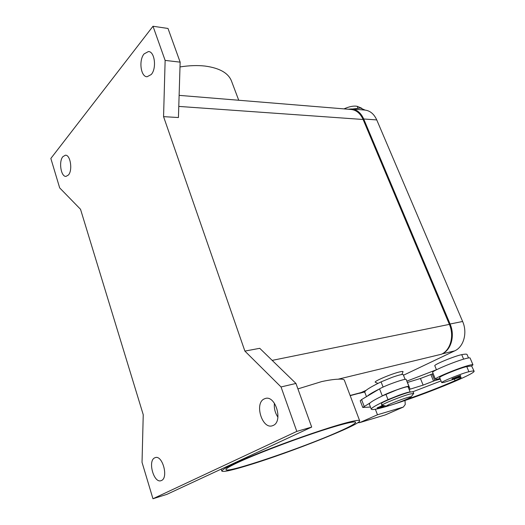 <?xml version="1.0" encoding="UTF-8"?>
<svg xmlns="http://www.w3.org/2000/svg" width="525" height="525" viewBox="0 0 525 525"><rect width="100%" height="100%" fill="white"/><g stroke="black" fill="none" stroke-linecap="round" stroke-linejoin="round"><path stroke-width="0.79" d="M348.2 109.226L351.337 108.944C356.744 109.39 360.872 112.737 363.707 118.991L450.089 324.017C455.162 335.468 451.238 349.886 442.168 353.889L441.473 354.224C450.522 350.227 454.447 335.823 449.38 324.378L363.11 119.483C360.275 113.229 356.153 109.876 350.739 109.436L179.123 95.36M403.469 375.237L454.696 350.864C463.733 346.9 467.663 332.712 462.623 321.477L376.753 119.923C373.931 113.768 369.817 110.467 364.409 110.027L352.163 109.016M350.188 395.66L360.071 393.035L366.155 390.318L361.325 392.628L357.853 393.625M274.424 403.233C273.925 408.292 275.093 412.939 277.922 417.165M273.262 425.421L272.311 425.788C262.126 429.345 254.277 403.469 264.068 398.987L265.355 398.482C275.467 394.997 283.29 421.306 273.262 425.421M161.516 480.487L161.018 480.683C153.825 483.44 147.604 460.996 154.626 457.879L155.302 457.603C162.448 454.84 168.702 477.625 161.516 480.487M68.434 175.002L66.032 176.38C60.998 177.037 58.524 161.595 62.856 156.693L65.376 155.216C70.409 154.573 72.85 170.277 68.434 175.002M151.239 74.524L147.092 76.748C140.759 76.965 138.554 60.277 144.073 53.917L148.417 51.548C154.75 51.391 156.844 68.407 151.239 74.524M238.731 100.249L231.696 81.598C228.756 73.257 219.89 68.086 205.104 66.071C197.531 65.212 189.164 65.5 180.003 66.931M337.759 425.191C318.202 430.973 286.932 441.958 261.962 451.881C235.902 462.374 222.521 468.766 221.812 471.043C222.948 472.329 232.391 470.216 250.13 464.717C291.782 451.927 360.603 424.62 359.684 420.82C359.454 419.527 352.15 420.978 337.759 425.191M297.918 388.894L321.654 381.596C328.512 380.126 333.998 379.326 338.113 379.201C342.11 378.906 344.223 379.319 344.446 380.435L359.684 420.82M338.494 431.78C303.201 447.622 225.888 473.917 225.953 469.586C225.875 468.608 230.009 466.174 238.357 462.282C254.284 454.886 285.593 442.759 311.981 433.834C338.428 424.876 355.694 420.479 355.661 422.336C355.353 423.701 349.63 426.845 338.494 431.78M377.934 383.414L375.322 382.239C373.104 381.636 390.948 373.997 399.341 371.995C402.025 371.333 403.246 371.273 403.01 371.812L401.835 374.496M365.085 110.079L360.485 108.078L352.288 109.023M386.597 406.133L382.187 405.241C381.275 404.46 400.752 396.539 409.671 394.091L413.739 393.415L411.009 396.992C410.373 398.029 396.467 403.587 389.872 405.458L386.597 406.133C384.615 405.996 400.529 399.466 407.886 397.418C410.268 396.742 411.311 396.598 411.009 396.992M382.187 405.241L381.504 403.476C380.579 402.662 400.037 394.728 408.962 392.3L413.037 391.65L413.739 393.415M398.606 395.745L394.984 397.103M405.057 399.945C422.684 393.927 439.34 387.496 455.017 380.664C459.053 378.873 461.114 377.744 461.206 377.291L459.92 377.285L443.868 382.443L441.742 382.646C440.764 381.859 462.348 373.17 468.917 371.726C472.323 370.926 474.075 370.781 474.154 371.3C473.865 372.455 468.845 375.191 459.086 379.516C440.278 387.817 412.479 398.317 393.396 404.342M441.742 382.646L439.655 377.554C438.644 376.681 460.163 367.953 466.751 366.588L471.627 365.971L472.973 364.822C472.881 364.488 471.562 364.658 469.002 365.328C458.935 367.894 434.168 378.125 435.402 379.162C435.52 379.509 436.971 379.306 439.753 378.545L440.029 378.473M389.104 405.674C377.823 409.08 371.884 410.242 371.267 409.172C371.234 407.945 376.806 404.762 387.995 399.623L399.066 395.194C405.07 393.054 408.726 391.998 410.025 392.017M408.535 387.949L408.968 386.505C409.566 384.969 387.699 392.707 382.312 395.948L396.952 389.826C403.784 387.417 407.498 386.42 408.089 386.84L410.137 391.985M436.472 369.79L434.805 365.741C433.716 364.665 455.096 355.845 461.731 354.664C465.17 353.981 466.961 353.968 467.106 354.618L468.51 357.945M366.483 396.664L364.783 392.227C364.626 390.685 370.059 387.233 381.078 381.872L392.044 377.377C398.862 375.001 402.583 374.069 403.213 374.594L405.116 379.372M435.402 379.162L432.639 372.396C431.353 371.221 456.022 360.918 466.108 358.47C468.674 357.82 470.006 357.683 470.105 358.05L472.973 364.822M451.986 378.781L460.53 375.513C460.963 376.018 460.386 376.576 458.811 377.186C454.387 379.194 452.11 379.726 451.979 378.768M377.121 407.879L382.817 405.438M404.992 400.509L405.254 404.48L403.371 407.033L385.232 414.934M375.362 409.264L377.482 414.77L359.861 422.553L357.715 422.75M80.522 209.278L143.24 414.704L142.032 462.335L152.959 498.75L166.838 494.379L311.686 427.081L295.956 383.453L259.744 348.311L244.886 351.094L163.564 116.648L178.434 117.534L180.147 62.147L168.007 28.462L153.005 26.25L50.846 158.458L59.673 187.884L80.522 209.278M385.265 414.927L359.861 422.553M364.212 392.063L364.875 392.47M360.222 400.805L361.587 399.571L379.568 388.874C384.897 385.521 406.717 377.842 406.173 379.496L408.968 386.505M407.361 382.482L420.44 378.486L433.158 373.662M440.298 379.116L434.838 380.579L423.124 385.127L409.139 389.465M413.05 391.683L441.039 380.933M371.267 409.172L369.318 404.066L369.981 402.997L362.749 407.452L370.46 407.065M432.121 373.925L434.838 380.579M367.356 396.139C368.885 394.603 372.862 392.241 379.293 389.038M369.981 402.997C371.549 401.54 375.565 399.243 382.036 396.106M406.829 381.15L436.452 369.744M381.905 404.506L381.458 404.946L382.102 405.011M471.627 365.971L474.154 371.3M343.987 108.885C349.335 106.516 353.738 105.663 357.21 106.319L361.784 108.262M152.959 498.75L296.809 431.392L281.039 386.958L295.956 383.453M296.809 431.392L311.686 427.081M281.039 386.958L244.886 351.094M163.564 116.648L165.132 60.408L180.147 62.147M165.132 60.408L153.005 26.25M377.482 414.77L403.056 407.144M454.696 350.864L442.168 353.889M462.623 321.477L450.089 324.017M364.901 391.683L361.325 392.628M376.753 119.923L363.707 118.991M468.917 371.726L466.751 366.588M463.627 359.159L461.731 354.664M458.778 377.199C453.692 379.208 452.196 379.627 454.283 378.453L459.349 376.576C460.537 376.274 460.346 376.477 458.778 377.199M384.891 405.818L383.952 406.298C379.129 408.207 377.508 408.673 379.096 407.702L384.49 405.746M379.568 388.874L382.312 395.948M361.587 399.571L364.16 406.324M430.854 374.509L433.565 381.157M420.44 378.486L423.124 385.127M407.446 382.456L410.123 389.183M383.106 387.069L381.078 381.872M387.995 399.623L385.908 394.275M455.017 380.664L454.335 379.024M357.21 106.319L357.945 108.065M350.123 395.476L361.896 392.352M338.113 379.201L441.473 354.224M272.18 360.38L449.38 324.378M178.776 106.411L363.11 119.483M364.809 391.899L359.507 393.31M221.812 471.043L221.189 469.127M377.121 407.873C377.593 408.712 379.89 408.181 383.992 406.278L384.91 405.825M385.245 414.934L359.494 422.691M385.586 414.803L403.371 407.033M362.749 407.452L360.209 400.759"/></g></svg>
